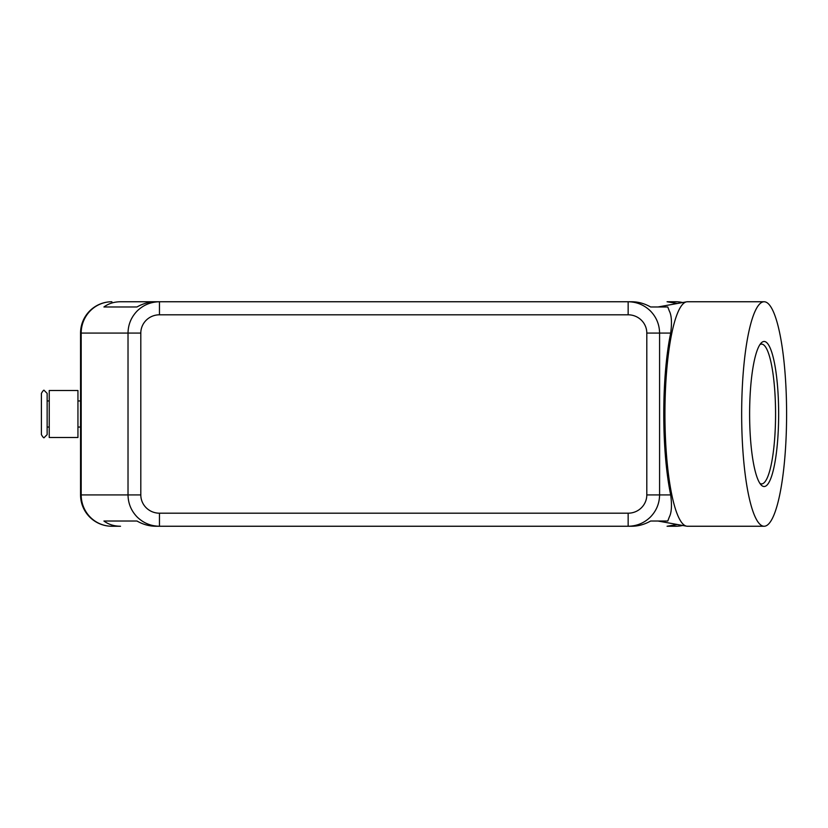 <?xml version="1.0" encoding="UTF-8"?>
<svg xmlns="http://www.w3.org/2000/svg" width="828" height="828" viewBox="0 0 828 828"><rect width="100%" height="100%" fill="white"/><g stroke="black" fill="none" stroke-linecap="round" stroke-linejoin="round"><path stroke-width="1.24" d="M47.144 434.617L47.144 393.383L44.267 390.505C43.967 389.646 43.015 390.599 41.4 393.383L41.4 434.617C43.015 437.401 43.967 438.354 44.267 437.494L47.144 434.617M111.883 301.754A31.329 31.329 0 0 0 80.554 333.073L81.185 333.073L81.185 494.927A31.329 30.688 90 0 0 90.18 517.076A31.329 30.688 90 0 0 111.883 526.246L120.526 526.246C114.129 526.204 108.592 524.455 103.924 521.029L136.982 521.029C143.058 524.455 149.299 526.204 155.726 526.246L159.462 526.246L159.462 513.194A18.651 18.268 180 0 1 140.812 494.927L128.019 494.927C128.164 503.517 131.228 510.897 137.231 517.076C143.43 523.048 150.831 526.111 159.462 526.246L628.152 526.246C636.773 526.111 644.184 523.048 650.373 517.076C656.376 510.897 659.45 503.517 659.585 494.927L646.803 494.927A18.651 18.268 0 0 1 628.152 513.194L628.152 526.246L631.878 526.246C638.305 526.204 644.546 524.455 650.622 521.029L667.782 521.029L669.283 517.076C671.591 512.698 672.057 505.318 670.69 494.927A112.028 22.428 -90 0 1 663.766 414A112.028 22.428 -90 0 1 670.69 333.073C672.057 322.682 671.591 315.302 669.283 310.924L667.782 306.971L650.622 306.971C644.546 303.545 638.305 301.796 631.878 301.754L628.152 301.754L628.152 314.806A18.651 18.268 0 0 1 646.803 333.073L659.585 333.073C659.45 324.483 656.376 317.103 650.373 310.924C644.184 304.952 636.773 301.889 628.152 301.754L159.462 301.754C150.831 301.889 143.43 304.952 137.231 310.924C131.228 317.103 128.164 324.483 128.019 333.073L128.019 494.927L80.554 494.927L80.554 333.073A31.329 31.329 0 0 1 111.883 301.754A31.329 30.688 90 0 0 90.18 310.924A31.329 30.688 90 0 0 81.185 333.073L140.812 333.073A18.651 18.268 180 0 1 159.462 314.806L159.462 301.754L155.726 301.754C149.299 301.796 143.058 303.545 136.982 306.971L103.924 306.971C108.592 303.545 114.129 301.796 120.526 301.754L159.462 301.754L120.526 301.754M682.593 302.551A31.329 30.688 -90 0 0 675.731 301.754L667.078 301.754L677.263 303.503M77.946 437.494L49.235 437.494L49.235 390.505L77.946 390.505L77.946 437.494M677.263 524.497L667.078 526.246L675.731 526.246A31.329 30.688 -90 0 0 682.593 525.449M786.6 414A112.246 22.47 -90 0 1 764.13 526.246A112.246 22.47 -90 0 1 741.66 414A112.246 22.47 -90 0 1 764.13 301.754A112.246 22.47 -90 0 1 786.6 414M764.13 526.246L687.406 526.246A112.246 22.47 -90 0 1 686.598 526.173A112.246 22.47 -90 0 1 664.936 414A112.246 22.47 -90 0 1 686.598 301.827A112.246 22.47 -90 0 1 687.406 301.754L764.13 301.754M759.938 344.572A69.904 13.993 -90 0 1 761.574 344.096A69.904 13.993 -90 0 1 775.567 414A69.904 13.993 -90 0 1 761.574 483.904A69.904 13.993 -90 0 1 759.938 483.428M749.619 414A72.512 14.511 -90 0 1 761.17 343.009A72.512 14.511 -90 0 1 778.651 414A72.512 14.511 -90 0 1 761.17 484.991A72.512 14.511 -90 0 1 749.619 414M103.924 521.029L136.982 521.029M49.235 427.051L47.144 427.051L47.144 414M675.731 301.754A31.329 31.329 0 0 1 682.676 302.53A31.329 31.329 0 0 0 675.731 301.754L667.078 301.754M111.883 526.246A31.329 31.329 0 0 1 89.734 517.076A31.329 31.329 0 0 0 111.883 526.246L120.526 526.246M667.078 526.246L675.731 526.246A31.329 31.329 0 0 0 682.676 525.469A31.329 31.329 0 0 1 675.731 526.246M103.924 306.971L136.982 306.971M89.734 517.076A31.329 31.329 0 0 1 80.554 494.927A31.329 31.329 0 0 0 89.734 517.076M140.812 494.927L140.812 333.073M670.69 494.927L659.585 494.927L659.585 333.073L670.69 333.073M646.803 333.073L646.803 494.927M159.462 314.806L628.152 314.806M628.152 513.194L159.462 513.194M80.554 400.949L77.946 400.949M49.235 400.949L47.144 400.949M658.012 521.029L686.598 526.173M658.012 306.971L686.598 301.827M80.554 427.051L77.946 427.051"/></g></svg>
